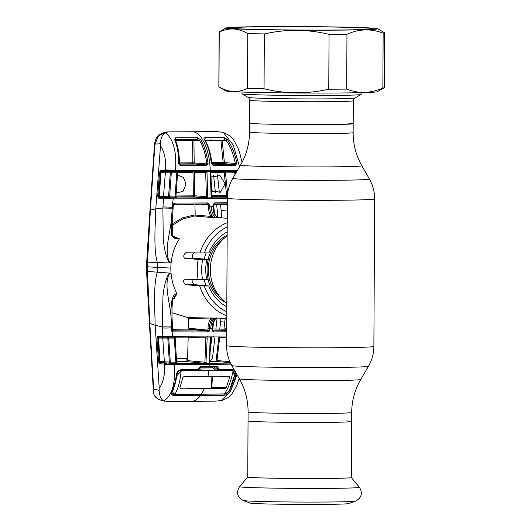 <?xml version="1.0" encoding="UTF-8"?>
<svg xmlns="http://www.w3.org/2000/svg" width="531" height="531" viewBox="0 0 531 531"><rect width="100%" height="100%" fill="white"/><g stroke="black" fill="none" stroke-linecap="round" stroke-linejoin="round"><path stroke-width="0.8" d="M253.32 421.495A51.799 1.215 -179.7 0 1 248.037 420.93A51.799 1.215 0.3 0 0 253.32 421.495A51.799 1.215 0.3 0 0 311.531 422.45A51.799 1.215 0.3 0 0 351.635 421.475A51.799 1.215 -179.7 0 1 311.531 422.45A51.799 1.215 -179.7 0 1 253.32 421.495M353.195 123.677L353.314 100.771A51.799 1.215 -179.7 0 1 313.21 101.746A51.799 1.215 -179.7 0 1 254.999 100.79A51.799 1.215 -179.7 0 1 249.716 100.226L249.55 132.1A51.799 1.215 -179.7 0 0 254.834 132.664A51.799 1.215 -179.7 0 0 313.044 133.62A51.799 1.215 -179.7 0 0 353.148 132.644L353.195 123.677A51.799 1.215 0.3 0 1 313.091 124.652A51.799 1.215 0.3 0 1 254.88 123.696A51.799 1.215 0.3 0 1 249.597 123.132A51.799 1.215 0.3 0 0 254.88 123.696A51.799 1.215 0.3 0 0 313.091 124.652A51.799 1.215 0.3 0 0 353.195 123.677A51.799 1.215 0.3 0 0 347.911 123.112M227.162 235.91A39.719 35.657 93 0 0 226.81 303.121M206.167 252.922A39.719 35.657 93 0 0 204.15 259.228M204.083 279.406A39.719 35.657 93 0 0 206.101 285.744M225.768 306.208A39.719 35.657 93 0 0 226.79 306.619M360.722 379.486L368.441 366.277A68.32 1.606 -179.7 0 1 315.095 367.538A68.32 1.606 -179.7 0 1 238.771 366.277A68.32 1.606 -179.7 0 1 231.815 365.56L239.395 378.849A60.667 1.427 -179.7 0 0 245.581 379.492A60.667 1.427 -179.7 0 0 313.35 380.608A60.667 1.427 -179.7 0 0 360.722 379.486C354.814 389.701 351.801 400.706 351.681 412.507A51.799 1.215 -179.7 0 1 311.578 413.483A51.799 1.215 -179.7 0 1 253.367 412.527A51.799 1.215 -179.7 0 1 248.09 411.97L247.745 477.017A51.799 1.215 0.3 0 0 253.028 477.581A51.799 1.215 0.3 0 0 311.239 478.537A51.799 1.215 0.3 0 0 351.343 477.561L351.635 421.475A51.799 1.215 0.3 0 0 346.351 420.91M355.571 501.105A56.266 1.321 0.3 0 1 310.343 502.08A56.266 1.321 0.3 0 1 248.893 501.038A56.266 1.321 0.3 0 1 243.271 500.514L250.227 503.083A49.283 1.162 0.3 0 0 255.152 503.541A49.283 1.162 0.3 0 0 308.976 504.45A49.283 1.162 0.3 0 0 348.588 503.594L355.571 501.105C361.604 497.806 362.892 493.199 359.427 487.279A59.943 1.407 0.3 0 1 313.602 488.44A59.943 1.407 0.3 0 1 245.661 487.332A59.943 1.407 0.3 0 1 239.561 486.655L247.745 477.004M241.983 92.036L241.977 93.788A59.578 1.401 0.3 0 0 242.023 93.848A59.578 1.401 0.3 0 0 248.05 94.438A59.578 1.401 0.3 0 0 313.814 95.534A59.578 1.401 0.3 0 0 361.08 94.472A59.578 1.401 0.3 0 0 361.126 94.412L361.133 92.659M226.166 27.904L219.197 31.873A82.743 1.945 0.3 0 0 219.13 31.953L218.845 86.799A82.743 1.945 0.3 0 0 218.911 86.878L225.834 90.92A75.794 1.779 0.3 0 0 233.501 91.671A75.794 1.779 0.3 0 0 317.166 93.071A75.794 1.779 0.3 0 0 377.295 91.71L384.265 87.741A82.743 1.945 0.3 0 0 384.331 87.668L384.617 32.822A82.743 1.945 0.3 0 0 384.55 32.743L377.627 28.701A75.794 1.779 0.3 0 0 369.961 27.951A75.794 1.779 0.3 0 0 286.289 26.55A75.794 1.779 0.3 0 0 226.166 27.904A75.794 1.779 0.3 0 0 233.832 28.8A75.794 1.779 0.3 0 0 320.505 30.201A75.794 1.779 0.3 0 0 377.627 28.701M218.911 86.878A82.743 1.945 0.3 0 0 218.958 86.905C223.617 89.633 228.37 91.159 233.202 91.485C238.001 91.684 242.76 90.662 247.492 88.418A82.743 1.945 0.3 0 0 264.053 88.77C285.479 93.967 307.044 94.12 328.762 89.215A82.743 1.945 0.3 0 0 346.683 89.102C358.651 93.795 370.704 93.436 382.858 88.02A82.743 1.945 0.3 0 0 384.265 87.741M219.13 31.953A82.743 1.945 0.3 0 0 219.243 32.059L218.958 86.905M247.492 88.418L247.778 33.579C243.079 30.831 238.326 29.305 233.534 28.993C228.695 28.807 223.929 29.822 219.243 32.059M365.799 27.97A71.161 1.673 -179.7 0 1 373.034 28.787A71.161 1.673 -179.7 0 1 317.14 30.088A71.161 1.673 -179.7 0 1 237.994 28.774A71.161 1.673 -179.7 0 1 230.753 28.043A71.161 1.673 -179.7 0 1 285.014 26.663A71.161 1.673 -179.7 0 1 365.799 27.97M382.858 88.02L383.143 33.181A82.743 1.945 0.3 0 0 384.617 32.822M383.143 33.181C371.182 28.482 359.122 28.84 346.969 34.256L346.683 89.102M328.762 89.215L329.054 34.369A82.743 1.945 0.3 0 0 346.969 34.256M329.054 34.369C307.628 29.165 286.063 29.019 264.345 33.924L264.053 88.77M247.778 33.579A82.743 1.945 0.3 0 0 264.345 33.924M172.834 236.156L179.412 238.791L177.44 242.103C173.956 248.561 171.838 255.524 171.095 262.984A50.312 45.162 -87 0 0 170.836 268.089A50.312 45.162 93 0 0 171.042 273.186L147.465 271.447L147.512 262.241L150.412 209.944L154.946 144.166L158.424 135.936L166.103 132.066C157.302 133.885 155.503 138.511 154.528 144.319A9.93 0.644 3.7 0 1 154.946 144.166L160.382 143.695L160.515 145.793C164.424 151.627 166.123 159.678 165.612 169.947L175.562 170.338C176.723 151.123 173.272 138.578 165.207 132.717C162.433 134.21 160.827 137.868 160.382 143.695M172.807 299.285L177.175 293.988C173.803 287.775 171.759 280.839 171.042 273.186L169.714 273.565C163.083 284.165 170.65 303.964 171.181 319.357C170.71 309.527 170.75 292.694 177.175 293.988L177.195 294.048C175.363 294.619 174.433 296.125 174.42 298.575L172.933 298.96M171.991 312.732L187.981 317.624L214.517 318.089L210.634 318.945L188.797 318.607L188.478 328.131L208.212 330.176A0.996 0.478 -53.6 0 1 207.389 331.045A0.996 0.412 89.7 0 1 207.561 331.968L172.144 331.875L172.475 336.309L226.637 336.023M226.744 315.799A49.297 44.252 -87 0 1 199.716 285.91L185.638 284.669C183.54 282.797 183.102 280.985 184.317 279.233L198.123 279.419A49.297 44.252 -87 0 1 197.253 269.436A49.297 44.252 -87 0 1 198.222 259.447L206.871 259.54A41.451 37.21 93 0 0 206.765 279.392L198.123 279.419M199.716 285.91L208.743 285.997A41.451 37.21 93 0 0 226.79 306.765M192.6 279.187C191.578 280.926 192.129 282.738 194.253 284.616L208.743 285.997M206.871 259.54L208.291 259.4A38.551 34.608 93 0 0 208.192 279.352L206.765 279.392M198.222 259.447L184.43 258.205C183.228 256.287 183.686 254.475 185.81 252.756L199.888 252.935A49.297 44.252 -87 0 1 227.235 222.701M208.291 259.4L192.713 258.152C191.704 256.241 192.275 254.429 194.419 252.703M227.182 231.908A41.451 37.21 93 0 0 208.915 252.909L199.888 252.935M215.752 318.096C212.904 318.567 211.225 321.992 210.707 328.37L212.115 328.364L211.955 331.941L226.664 331.775M216.993 318.069C214.252 318.547 212.626 321.978 212.115 328.364L212.659 328.304L212.579 330.123L213.057 330.78A0.996 0.889 110.1 0 0 213.336 330.833L213.123 330.806M212.5 329.857L211.955 331.941M212.579 330.149A0.996 0.843 -175 0 0 213.309 331.005L213.336 330.833M212.566 330.289A0.996 0.889 110.1 0 0 213.057 330.78M210.707 328.37L209.3 328.377L209.141 331.955L207.561 331.968M212.865 337.006L206.971 337.046A0.996 0.412 -90.3 0 0 206.971 337.046L212.865 337.006A0.996 0.465 -90.4 0 0 212.865 337.006A0.996 0.465 -90.4 0 0 213.316 336.123M213.309 331.005A0.996 0.465 89.6 0 1 213.508 331.928M226.664 330.667L213.289 330.82M212.871 330.78L212.453 330.74M207.82 330.289L195.275 329.081L198.873 329.061M212.632 329.001L226.677 329.213M226.677 328.244L224.036 328.058L225.21 318.235M227.334 202.802L214.61 202.888L212.904 204.893L212.958 206.692C213.123 210.442 213.86 213.396 215.168 215.546L219.356 217.604M215.168 215.546A0.996 0.743 147.6 0 1 215.732 215.838L215.732 215.838C217.192 217.146 218.38 217.737 219.303 217.597L216.276 217.511C213.435 216.734 211.789 213.137 211.345 206.705L213.502 206.718L213.449 204.92L212.904 204.893M173.259 205.046L172.429 204.893L173.199 198.859L227.361 198.733M213.349 204.953L214.152 203.95A0.996 0.465 -90.4 0 0 214.61 202.888M214.152 203.95L227.334 203.851L214.152 203.95M202.576 204.793L208.325 204.76M213.455 204.727L227.328 204.634M201.468 204.023A0.996 0.425 -90.4 0 0 201.335 204.78M208.351 204.88L200.864 204.886M229.83 361.584L216.973 360.589L219.668 337.683L226.631 337.749M219.668 337.683A0.996 0.803 90.5 0 0 219.489 336.959M237.018 374.687L230.5 391.453L221.852 400.493L228.463 397.48L232.166 393.557L236.872 385.187L239.222 378.543M221.852 400.493L215.467 401.144L191.512 401.29M227.607 362.381L227.719 361.412M224.759 322.125L220.611 321.706L219.774 328.974M218.858 336.966L216.024 361.511M213.024 368.122L212.281 367.067M176.438 358.637L186.142 358.571L186.056 361.877M187.569 358.511L176.438 358.591M187.569 358.558L185.704 358.531M210.342 346.079L211.398 337.019M213.548 322.616L212.792 328.994M211.856 337.012L210.097 352.126M213.847 211.245L214.298 211.265L213.601 204.727M220.591 204.681L221.805 217.823M217.119 171.52L217.199 172.29M217.464 174.832L219.33 192.627M216.688 204.707L217.889 217.298M211.723 191.26L211.345 187.662M212.214 191.625L211.165 181.695M213.595 175.336L215.447 192.952M213.196 171.546L213.276 172.316M217.079 318.122L215.878 328.988M214.949 336.993L212.5 358.146L210.13 361.438M154.528 144.319L149.981 210.11L155.769 208.915L160.515 145.793M146.602 262.128L157.428 262.566C153.466 250.28 155.225 226.803 155.769 208.915L162.878 207.999L163.256 238.771C163.9 248.01 166.561 259.055 169.429 262.931L157.428 262.566L157.262 267.392L146.39 266.741L149.981 210.11M220.942 318.175L220.611 321.706M221.201 210.568L227.301 209.951M228.841 172.17L228.761 171.427M210.973 140.396A9.93 3.763 89.5 0 1 211.026 139.467M165.207 132.717L168.34 131.9L216.874 131.595L223.259 132.352L230.6 136.215L233.693 139.965L238.1 148.408L239.82 153.313L242.017 162.42M200.678 139.759C204.415 145.826 206.878 153.798 208.072 163.667L206.453 165.725L180.825 165.725L178.655 163.482C178.595 153.711 177.268 145.786 174.666 139.713L175.502 137.834L197.386 137.715L200.678 139.759A0.996 0.71 147.8 0 0 199.59 140.562L193.928 140.489L194.187 162.778A0.996 0.883 -84.9 0 1 193.291 163.774L179.471 163.887M165.612 169.947L165.559 170.643L176.903 170.69L175.562 170.338M237.483 170.305L210.23 170.511L209.798 171.566L236.872 171.36L209.805 171.566L176.75 171.732L176.903 170.69L210.23 170.511C209.758 149.961 201.661 132.133 192.607 131.748M209.805 171.566L175.369 171.732L175.542 170.332M208.072 163.667L206.791 163.906C205.643 154.269 203.247 146.49 199.59 140.562L197.213 139.56L175.349 139.673L197.22 139.56A0.996 0.339 89.7 0 1 197.213 139.56M180.427 164.889L206.081 164.915L206.791 163.906L192.853 162.805L192.594 140.509L193.928 140.489A0.996 0.883 -89.3 0 0 193.377 139.58M179.451 162.911L192.853 162.805A0.996 0.451 -90.4 0 0 193.291 163.774L206.081 164.915A0.996 0.398 89.8 0 1 206.453 165.725M192.594 140.509L175.635 140.629M174.666 139.713A0.996 0.75 156.1 0 1 175.409 140.111L175.409 140.111C178.038 146.211 179.385 154.076 179.458 163.701L180.825 165.725M178.655 163.482L180.633 164.909M175.502 137.834L175.409 140.111M197.386 137.715A0.996 0.339 89.7 0 1 197.539 138.83A0.996 0.339 89.7 0 1 197.22 139.56L197.233 139.56M170.836 268.089L157.262 267.392L157.382 272.217C153.293 284.012 154.8 307.515 155.158 325.324L149.39 323.279L146.556 271.354L147.465 271.447L149.822 323.558L153.658 389.09C152.682 393.498 154.435 396.969 158.922 399.504L160.037 399.936L158.908 399.504A0.996 0.485 -66 0 0 158.922 399.504M153.705 393.405L153.658 389.09L159.094 390.338L159.24 388.28L155.158 325.324L162.254 326.87L171.559 326.937L171.181 319.357L172.11 319.158L172.469 326.771L171.559 326.937L171.865 331.756L172.668 329.91L172.522 327.654L171.613 327.813A9.93 1.009 -3.7 0 1 162.313 327.926L162.957 296.398C163.694 287.298 166.469 276.611 169.376 273.067L169.714 273.565M235.99 372.888L235.91 373.824C234.662 380.647 232.751 386.442 230.189 391.214C229.113 393.305 227.142 394.659 224.261 395.276L200.519 395.562C197.651 399.392 194.538 401.303 191.193 401.297L166.926 401.443L160.382 400.042M211.391 163.648L213.349 165.679L235.538 165.38L236.819 163.117C234.841 153.353 231.642 145.448 227.202 139.387L224.208 137.529L204.886 137.668C203.931 138.014 203.804 138.704 204.515 139.733C208.013 145.806 210.309 153.778 211.391 163.648L212.898 164.875A0.996 0.478 89.5 0 1 213.349 165.679M239.554 166.767L233.162 144.897L223.259 132.352M211.915 163.674L223.524 163.634A0.996 0.856 94.6 0 0 224.394 162.552L222.144 140.237L226 140.277C230.308 146.191 233.414 153.91 235.326 163.442L234.914 164.57A0.996 0.644 88.8 0 1 235.538 165.38M205.298 140.43L220.909 140.35L223.179 162.665A0.996 0.358 -90.1 0 0 223.524 163.634L234.914 164.57L212.752 164.862M211.809 162.698L224.394 162.552L235.326 163.442L236.819 163.117M222.144 140.237L220.909 140.35M224.208 137.529A0.996 0.564 89.5 0 1 224.46 138.644A0.996 0.564 89.5 0 1 223.923 139.368L226 140.277A0.996 0.664 -36.5 0 1 227.202 139.387M204.886 137.668A0.996 0.531 89.6 0 1 205.145 138.598A0.996 0.531 89.6 0 1 204.82 139.441M204.515 139.733A0.996 0.723 -30.4 0 1 205.072 140.031L205.072 140.031C208.67 146.49 210.953 154.402 211.929 163.774M211.623 196.696L227.401 196.676M210.913 172.329L224.175 172.25L226.637 195.673A0.996 0.358 -90.1 0 0 226.989 196.643A0.996 0.856 94.6 0 0 227.407 196.516M227.646 193.623L225.383 172.137L234.709 172.236L234.948 174.646M234.091 171.38A0.996 0.863 90.7 0 1 234.709 172.236L235.591 172.316M236.819 171.36A0.996 0.677 -90.6 0 0 236.275 172.376M227.368 197.797L173.099 197.917L173.199 198.859L158.411 198.109L157.661 196.224L159.512 172.655L160.11 171.015L160.886 170.59L165.559 170.643A0.996 0.856 -89.4 0 0 166.402 171.725L161.012 171.885A0.996 0.677 -140.4 0 1 160.11 171.015M171.374 171.745L169.555 197.811L159.413 197.24L173.099 197.917M169.568 171.739A0.996 0.856 -89.4 0 1 170.318 172.814L165.353 172.761L163.495 196.45L159.24 196.284L160.986 172.708L160.448 172.708L158.57 196.278L159.24 196.284L159.413 197.24A0.996 0.856 94.5 0 0 158.55 198.136M211.411 197.844L212.466 197.797L211.325 197.691L212.466 197.797L211.086 196.755L211.411 197.844L205.577 197.844L206.42 196.842L205.683 172.555L194.333 172.409L194.758 195.793A0.996 0.883 -84.9 0 1 193.855 196.795L175.92 196.941M176.631 197.764L169.555 197.811M164.696 171.705A0.996 0.856 -89.4 0 1 165.353 172.761L160.986 172.708L161.012 171.885L160.448 172.708L159.512 172.655M158.411 198.109A0.996 0.85 107.6 0 1 159.28 197.227L158.57 196.278L157.661 196.224M171.281 172.774L170.318 172.814L168.546 196.848L175.038 196.921L176.803 172.754L171.281 172.774M176.956 171.719L176.803 172.754L178.569 171.699M162.632 197.353A0.996 0.856 -85.5 0 0 163.495 196.45L168.546 196.848A0.996 0.856 -85.5 0 1 167.683 197.751M176.743 197.778A0.996 0.916 96.1 0 1 176.67 197.771L175.847 196.689L175.038 196.921L175.164 197.864M175.973 195.972L193.423 195.833A0.996 0.445 -90.4 0 0 193.855 196.795L205.577 197.844M193.423 195.833L192.999 172.442L177.659 172.542M177.48 175.031L183.434 177.493L186.036 184.124L183.042 191.359L176.186 193.025M211.53 196.809L211.086 196.762L210.369 172.475L210.907 172.502L211.623 196.782M205.67 172.449L200.247 172.489M226.637 195.673L211.59 195.733M201.276 172.389L205.656 172.363M211.444 191.034L220.405 192.162L225.117 183.845L220.02 175.588L211.033 177.002M194.758 195.793L207.727 196.775L207.462 197.871M207.727 196.775L206.99 172.502L205.683 172.555L204.707 171.566M176.75 171.732L166.415 171.725A0.996 0.856 -89.4 0 1 166.402 171.725L161.729 171.672A0.996 0.856 -89.4 0 1 160.886 170.59M164.424 197.638A0.996 0.856 94.5 0 0 163.561 198.534L162.878 207.999L172.177 208.258L172.429 204.893M169.774 262.467L171.095 262.984L169.429 262.931L169.774 262.467C163.256 251.19 171.028 231.45 171.719 215.878L172.177 208.258L173.086 208.384L172.648 216.037L171.719 215.878L171.413 235.578A0.996 0.405 174.8 0 1 172.748 235.844L172.748 235.844A0.996 0.405 174.8 0 1 172.675 236.023M173.033 298.495A0.996 0.916 -105.1 0 1 174.42 298.575M167.086 337.212A0.996 0.856 -89.4 0 1 167.809 338.081L157.826 338.041L159.459 361.558L159.997 361.565L160.017 362.401L160.74 362.646L174.38 363.297L174.54 364.744C175.509 383.84 171.931 395.874 163.807 400.859L164.836 401.27M163.807 400.859C161.046 399.584 159.473 396.08 159.094 390.338M214.551 369.45A0.996 0.889 -88.1 0 1 214.431 368.939L217.093 369.032L218.38 369.53L218.102 370.021L217.093 369.032L217.192 368.023L216.555 367.04A0.996 0.504 -90.4 0 0 216.555 367.04L200.499 367.14A0.996 0.365 -90.3 0 0 200.857 366.317L209.121 366.251L209.214 364.425L164.59 364.764L164.55 364.113L159.877 363.742L159.101 363.257L158.523 361.578L156.917 338.061L157.833 336.249L172.475 336.309L172.369 337.205L158.543 337.145L159.997 361.565L169.323 362.049L167.809 338.081L168.745 338.094L170.292 362.122L175.814 362.162L174.301 338.074L168.745 338.094L168.812 337.212M159.24 388.28C163.216 382.838 165.002 374.999 164.59 364.764M174.507 364.385L164.55 364.113A0.996 0.85 94.5 0 1 165.413 363.018M162.114 337.172A0.996 0.856 -89.4 0 1 162.751 338.028L164.364 361.657A0.996 0.85 -85.5 0 1 163.502 362.753L160.74 362.646A0.996 0.85 94.5 0 0 159.877 363.742M160.017 362.401A0.996 0.65 142.5 0 0 159.101 363.257M174.407 337.198L174.301 338.074L175.104 338.247L176.093 337.165M157.687 336.262A0.996 0.856 -102.6 0 0 158.543 337.145L157.826 338.041L156.917 338.061M159.459 361.558L158.523 361.578M168.46 363.144A0.996 0.85 -85.5 0 0 169.323 362.049L170.292 362.122L170.385 363.204L163.502 362.753M177.374 363.151L175.953 363.25L175.814 362.162L176.657 362.261L175.177 338.214M175.953 363.25L170.385 363.204M200.519 395.562L173.644 395.595C171.314 395.004 170.743 393.67 171.918 391.579C174.122 386.814 175.642 381.019 176.484 374.202C177.022 371.508 178.675 370.014 181.436 369.702L198.68 369.649L198.813 368.361L200.857 366.317M193.184 401.283L191.193 401.297M217.046 366.217A0.996 0.504 -90.4 0 1 216.555 367.04L208.696 367.094L209.121 366.251L217.046 366.217L218.593 368.235L218.467 369.523L234.105 369.569M218.593 368.235L214.431 367.983A0.996 0.889 90.8 0 0 213.847 367.06M218.38 369.53L218.467 369.523A0.664 0.345 89.5 0 1 218.128 370.021L232.671 369.888L218.128 370.021M218.095 370.021L215.32 369.928A0.996 0.889 -88.1 0 1 215.068 369.888M199.364 368.136L198.813 368.361M198.455 370.147L181.297 370.207L181.436 369.702L181.297 370.207L198.455 370.147L199.258 369.145L198.488 370.147L200.499 367.14L208.696 367.094M173.644 395.595L173.551 394.367L224.062 394.048C226.611 393.484 228.363 392.363 229.326 390.703C231.835 386.01 233.693 380.309 234.908 373.592C235.173 371.355 234.43 370.114 232.671 369.888L233.082 369.384M200.486 395.562L200.373 394.327L200.552 395.562M172.409 391.36C171.593 392.787 171.885 393.783 173.298 394.354L173.551 394.367M171.918 391.579L172.402 391.062L171.918 391.579M176.484 374.202L176.956 373.957C177.48 371.713 178.92 370.465 181.297 370.207C179.272 370.226 177.845 371.514 177.015 374.063C176.159 380.833 174.626 386.601 172.402 391.367M230.507 363.065L208.796 363.323L209.214 364.425L231.058 364.18M235.91 373.824L234.543 373.572M216.064 387.444L216.011 388.42M228.914 390.677L230.189 391.214M224.261 395.276L224.062 394.048M174.38 363.297L208.796 363.323M175.721 363.31L175.867 364.399M209.732 361.525L216.157 361.511L230.288 362.6M187.961 337.145A0.996 0.883 -89.3 0 1 188.166 337.782L187.516 360.649L204.9 362.202L205.889 338.008L207.196 338.108L205.955 363.231L210.422 363.151L209.28 363.045L210.422 363.151L209.619 362.175M205.955 363.231L203.917 363.191L204.9 362.202L206.207 362.295M187.516 360.649A0.996 0.883 -84.9 0 1 186.62 361.644L176.624 361.724M211.53 336.986L210.137 338.094L209.34 363.204M209.168 362.275L209.712 362.215L210.681 338.028M188.166 337.782L205.889 338.008L205.059 337.026M207.375 336.163A0.996 0.412 -90.3 0 1 206.971 337.046L163.681 337.192A0.996 0.856 -89.4 0 1 162.844 336.302L162.313 327.919M163.681 337.192L158.669 337.139A0.996 0.856 -89.4 0 1 157.833 336.249M173.385 330.767L173.617 330.8A0.996 0.976 -76.4 0 1 172.661 329.97M207.389 331.045L173.617 330.8L171.944 331.815M206.924 330.859L187.576 329.127L172.628 329.247M226.73 318.255L214.517 318.089C211.53 318.567 209.791 321.998 209.3 328.377L207.993 328.291L207.926 329.884A0.996 0.876 -71.2 0 1 206.984 330.873M208.212 330.176L209.141 331.955M207.993 328.291C208.198 324.249 209.081 321.136 210.634 318.945A0.996 0.883 -89.1 0 0 209.805 317.963M187.981 317.624A0.996 0.883 -89.1 0 1 188.797 318.607M213.11 217.637L210.966 216.396C209.433 214.053 208.583 210.847 208.417 206.771L208.364 204.979L194.95 204.807L195.182 215.028L210.966 216.396A0.996 0.73 -34.3 0 1 212.061 215.566L213.137 217.65L194.359 216.017L182.737 218.984L172.402 225.277M172.416 223.704L182.564 217.856L193.855 215.075A0.996 0.445 -95.7 0 0 194.359 216.017A0.996 0.883 -85.1 0 0 195.182 215.028M179.412 238.791L179.179 238.751C176.584 239.527 173.995 238.472 171.413 235.578M174.546 237.563L179.179 238.751M173.079 207.475L173.086 208.384M173.073 207.515L172.243 207.375A9.93 0.544 4.3 0 0 162.951 206.944M209.665 204.913L208.364 204.979L207.369 203.99L174.347 204.143L173.484 204.601L172.754 204.004L174.467 203.101L207.774 202.928L209.665 204.913L209.725 206.712C209.858 210.462 210.641 213.416 212.061 215.566M211.345 206.705L208.417 206.771M207.369 203.99A0.996 0.405 -90.3 0 0 207.375 203.99A0.996 0.405 -90.3 0 0 207.774 202.928M207.389 203.99L174.347 204.143L174.467 203.101M193.769 204.063A0.996 0.445 -90.4 0 0 193.616 204.853L173.166 204.979M229.073 376.154L184.078 376.439L182.87 377.408L179.856 387.882L180.421 388.831L225.137 388.553L226.339 387.59L229.671 377.116L229.146 376.16M207.999 376.433L208.929 370.651L208.291 370.651L209.572 370.645L208.929 370.651M176.79 375.749L181.058 371.156L183.188 370.718L208.291 370.651M181.058 371.156C180.268 380.707 178.237 388.393 174.971 394.201C172.867 393.212 172.296 391.686 173.259 389.608L173.179 389.601M174.971 394.201L172.509 394.135M175.947 394.307L201.422 394.248L204.322 388.712M210.747 367.08L211.338 367.93M212.108 388.367L212.267 387.384M234.403 375.41L233.063 370.824C231.277 380.388 228.416 388.075 224.48 393.889C227.122 392.874 228.888 391.327 229.777 389.25L234.403 375.41M201.422 394.248L224.48 393.889M216.256 388.426L216.303 387.444M233.063 370.824L223.339 369.974M223.451 369.974L231.722 370.419L209.572 370.645M199.41 368.74L201.136 370.684L198.196 370.499M216.004 370.485L212.792 367.923L199.503 368.01M200.824 370.485L201.209 370.485M177.162 375.769L173.259 389.608M212.407 376.393L211.849 387.378L210.92 388.347L187.695 388.486A4.965 2.177 89.6 0 1 187.708 388.486L225.137 388.553M211.842 387.424L211.391 387.384L211.842 387.424M226.339 387.59L211.398 387.232M353.148 132.644C353.142 144.445 356.035 155.483 361.837 165.758A60.667 1.427 -179.7 0 1 315.275 166.92A60.667 1.427 -179.7 0 1 246.696 165.805A60.667 1.427 -179.7 0 1 240.516 165.121L232.79 178.336C229.239 184.476 227.427 191.087 227.361 198.182L226.591 345.654C226.584 352.75 228.323 359.381 231.815 365.56M361.837 165.758L369.423 179.053A68.32 1.606 -179.7 0 1 316.98 180.361A68.32 1.606 -179.7 0 1 239.753 179.1A68.32 1.606 -179.7 0 1 232.79 178.336M369.423 179.053C372.908 185.226 374.654 191.864 374.647 198.952A73.643 1.732 -179.7 0 1 317.631 200.34A73.643 1.732 -179.7 0 1 234.868 198.986A73.643 1.732 -179.7 0 1 227.361 198.182M374.647 198.952L373.877 346.424A73.643 1.732 -179.7 0 1 316.854 347.812A73.643 1.732 -179.7 0 1 234.098 346.458A73.643 1.732 -179.7 0 1 226.591 345.654M227.168 235.22A36.851 33.081 93 0 0 208.059 259.334M207.993 279.359A36.851 33.081 93 0 0 226.664 303.022M223.949 238.459A36.075 32.384 93 0 0 220.79 297.825M249.716 100.226C249.125 98.208 248.594 97.266 248.123 97.405A53.452 1.254 0.3 0 0 253.533 97.936A53.452 1.254 0.3 0 0 312.533 98.919A53.452 1.254 0.3 0 0 354.94 97.963L361.08 94.472M204.335 286.023A45.991 41.285 93 0 0 226.764 311.737M185.638 284.669L194.253 284.616M202.683 259.566A45.991 41.285 93 0 0 202.576 279.419M184.43 258.205L192.713 258.152M227.208 226.936A45.991 41.285 93 0 0 204.508 252.935M213.409 206.738L213.502 206.718C213.635 210.482 214.378 213.522 215.732 215.838M186.288 140.549A9.93 4.367 89.6 0 1 186.354 139.613M207.667 197.333L206.386 197.213L207.667 197.34M172.442 327.62L172.389 326.738M172.031 319.098L172.11 319.158C171.792 310.974 172.117 301.893 173.02 298.561L173.524 298.216M165.898 363.051L165.088 364.153M166.834 363.104L166.123 364.213M206.141 362.739L204.793 362.607L206.141 362.746M203.917 363.191L186.62 361.644M213.137 217.65L216.276 217.511M172.568 216.084L172.748 235.844L174.639 237.603M183.188 370.718L179.743 370.532M200.964 370.684L197.89 370.519M220.823 376.287L229.664 377.143M249.55 132.1C249.437 143.901 246.424 154.913 240.516 165.121M351.681 412.507L351.635 421.475M239.395 378.849C245.196 389.123 248.096 400.162 248.09 411.97M373.877 346.424C373.804 353.52 371.992 360.137 368.441 366.277M243.271 500.514C237.271 497.155 236.036 492.536 239.561 486.655M351.343 477.548L359.427 487.279M353.314 100.771C353.931 98.759 354.476 97.823 354.94 97.963M248.123 97.405L242.023 93.848M216.874 318.076C216.794 316.755 212.427 321.72 212.659 328.304M167.497 131.934L166.103 132.066M146.39 266.741L146.556 271.354M153.406 391.666L149.39 323.279M158.908 399.504L155.789 397.321C153.525 395.363 153.22 390.504 153.406 391.659M204.627 139.514L205.072 140.031M175.92 196.742L177.653 172.621M211.617 171.526L210.907 172.502M175.369 171.732L166.402 171.725M176.657 362.261L177.427 363.158M191.339 401.297L189.209 401.303M218.068 370.021L215.287 369.928M206.971 337.046L172.369 337.205M172.668 329.91L173.398 330.767M227.255 218.327L219.011 217.564M173.338 205.026L173.152 207.502M174.347 204.143L173.484 204.601M211.935 376.393L211.378 387.384L210.88 388.353"/></g></svg>
